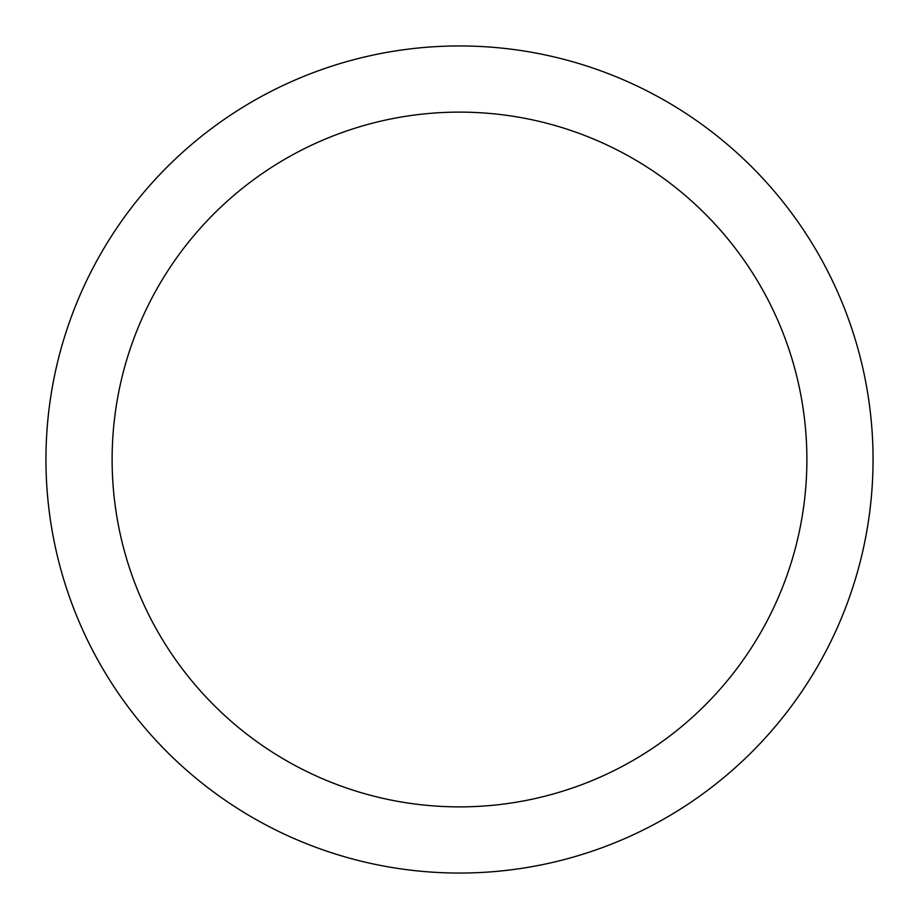 <?xml version="1.0" encoding="UTF-8"?>
<svg xmlns="http://www.w3.org/2000/svg" width="919" height="919" viewBox="0 0 919 919"><rect width="100%" height="100%" fill="white"/><g stroke="black" fill="none" stroke-linecap="round" stroke-linejoin="round"><path stroke-width="1.38" d="M873.05 459.5A413.55 413.55 0 0 0 459.5 45.95A413.55 413.55 0 0 0 45.95 459.5A413.55 413.55 0 0 0 459.5 873.05A413.55 413.55 0 0 0 873.05 459.5M806.882 459.5A347.382 347.382 0 0 0 459.5 112.118A347.382 347.382 0 0 0 112.118 459.5A347.382 347.382 0 0 0 459.5 806.882A347.382 347.382 0 0 0 806.882 459.5"/></g></svg>
